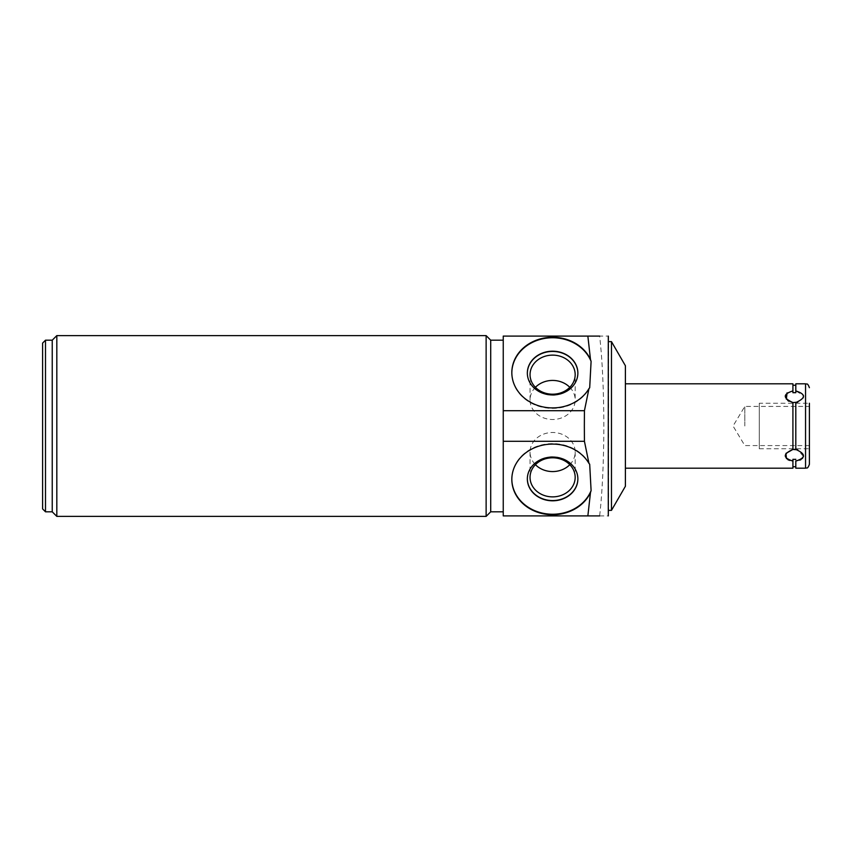 <?xml version="1.0" encoding="UTF-8"?>
<svg xmlns="http://www.w3.org/2000/svg" width="852" height="852" viewBox="0 0 852 852"><rect width="100%" height="100%" fill="white"/><g stroke="black" fill="none" stroke-linecap="round" stroke-linejoin="round"><path stroke-width="0.64" stroke-dasharray="4.26 3.19" d="M625.4 365.742L625.4 486.258M625.4 426L625.4 468.185L625.4 426M611.48 341.641L611.48 510.359M608.53 336.519L608.53 515.481M599.638 336.093L503.244 336.093L503.244 515.907L599.638 515.907C602.321 492.531 603.717 462.561 603.834 426C603.717 389.439 602.321 359.469 599.638 336.093L608.285 336.093M599.638 515.907L608.285 515.907M589.691 464.223A40.779 35.315 180 0 0 543.917 444.424A40.779 35.315 180 0 0 511.828 478.93A40.779 35.315 180 0 0 511.828 479.165M503.244 426L503.244 340.193L503.244 426M490.709 340.193L490.709 511.807M486.13 516.387L486.13 335.613M56.818 516.387L56.818 335.613M52.238 511.807L52.238 340.193M45.497 340.193L45.497 511.807M42.6 343.09L42.6 508.91M511.828 372.835A40.779 35.315 0 0 0 511.828 373.07A40.779 35.315 0 0 0 543.917 407.575A40.779 35.315 0 0 0 589.691 387.777M527.356 373.197A25.262 21.875 0 0 0 527.345 373.314A25.262 21.875 0 0 0 552.607 395.19A25.262 21.875 180 0 0 577.869 373.314L577.869 373.07M535.418 387.319A22.557 19.532 0 0 0 530.05 399.971A22.557 19.532 0 0 0 552.607 419.503A22.557 19.532 180 0 0 575.175 399.971L575.175 374.667M569.796 387.319A22.557 19.532 180 0 1 575.175 399.971M577.869 478.803A25.262 21.875 0 0 0 577.869 478.686A25.262 21.875 0 0 0 552.607 456.81A25.262 21.875 180 0 0 527.345 478.686A25.262 21.875 180 0 0 527.356 478.803M569.796 464.681A22.557 19.532 0 0 0 575.175 452.029A22.557 19.532 0 0 0 552.607 432.497A22.557 19.532 180 0 0 530.05 452.029A22.557 19.532 180 0 0 535.418 464.681M786.439 458.632L787.802 459.643M789.559 460.41L792.914 461.07L792.914 468.185M792.914 449.441L792.914 402.559L792.914 449.451L795.811 449.451L795.811 402.549L792.914 402.549L792.914 449.451M799.858 460.155L795.811 461.07L795.811 466.736L795.811 459.303L795.811 468.185M801.061 459.558L802.392 458.514M803.468 456.416L797.706 449.835M793.18 459.324L792.914 466.736L792.914 459.303L795.811 459.303M792.914 392.697L792.914 385.264L792.914 392.697L795.811 392.697L795.811 385.264L795.811 392.697M792.914 383.815L792.914 390.93L787.078 392.825M795.811 383.815L795.811 390.93L803.468 395.584M797.77 402.144L803.106 397.969M786.332 399.13L787.759 400.536M788.867 401.249L792.914 402.559M759.27 403.252L759.27 426L759.27 403.252L809.4 403.252L809.4 464.319M744.808 426L744.808 406.425L744.808 426M759.27 426L759.27 448.748L759.27 426C759.27 451.134 759.27 451.134 759.27 426C759.27 400.866 759.27 400.866 759.27 426M805.545 383.815L805.545 468.185M530.05 399.971L530.05 374.667M530.05 452.029L530.05 477.333M575.175 452.029L575.175 477.333M809.4 445.575L744.808 445.575L733.05 426L744.808 406.425L809.4 406.425M759.27 448.748L809.4 448.748"/><path stroke-width="1.28" d="M611.48 341.641L611.48 510.359L625.4 486.258L625.4 365.742L611.48 341.641L608.53 341.641M590.489 359.501L591.096 361.386L589.691 387.777L588.966 388.597A40.779 35.315 180 0 1 543.107 406.937A40.779 35.315 180 0 1 511.828 372.59A40.779 35.315 180 0 1 544.918 337.903A40.779 35.315 180 0 1 590.489 359.501L587.859 336.093L599.638 336.093M511.828 479.165A40.779 35.315 180 0 0 545.898 513.767A40.779 35.315 180 0 0 591.096 490.614L590.489 492.499A40.779 35.315 0 0 1 544.918 514.097A40.779 35.315 0 0 1 511.828 479.41A40.779 35.315 0 0 1 543.107 445.063A40.779 35.315 0 0 1 588.966 463.403L584.429 441.283L584.344 426L584.429 410.717L588.966 388.597M608.285 515.907L608.285 336.093M599.638 515.907L587.859 515.907L590.489 492.499M588.966 463.403L589.691 464.223L591.096 490.614M552.607 457.055A25.262 21.875 180 0 0 527.345 478.93A25.262 21.875 180 0 0 552.607 500.806A25.262 21.875 180 0 0 577.869 478.93A25.262 21.875 180 0 0 552.607 457.055M587.859 336.093L503.244 336.093L503.244 515.907L587.859 515.907M503.244 441.283L584.429 441.283M503.244 511.807L490.709 511.807L490.709 340.193L486.13 335.613L56.818 335.613L56.818 516.387L486.13 516.387L486.13 335.613M56.818 335.613L52.238 340.193L52.238 511.807L56.818 516.387M45.497 340.193L42.6 343.09L42.6 508.91L45.497 511.807L45.497 340.193L52.238 340.193M584.429 410.717L503.244 410.717M591.096 361.386A40.779 35.315 0 0 0 545.898 338.233A40.779 35.315 0 0 0 511.828 372.835M552.607 351.194A25.262 21.875 0 0 0 527.345 373.07A25.262 21.875 0 0 0 552.607 394.945A25.262 21.875 0 0 0 577.869 373.07A25.262 21.875 0 0 0 552.607 351.194M577.869 373.197A25.262 21.875 180 0 0 552.607 351.439A25.262 21.875 0 0 0 527.356 373.197M552.607 355.124A22.557 19.532 180 0 1 575.175 374.667A22.557 19.532 180 0 1 552.607 394.199A22.557 19.532 0 0 1 530.05 374.667A22.557 19.532 0 0 1 552.607 355.124M569.796 387.319A22.557 19.532 180 0 0 552.607 380.429A22.557 19.532 0 0 0 535.418 387.319M527.356 478.803A25.262 21.875 180 0 0 552.607 500.561A25.262 21.875 0 0 0 577.869 478.803M552.607 457.801A22.557 19.532 0 0 1 575.175 477.333A22.557 19.532 0 0 1 552.607 496.876A22.557 19.532 180 0 1 530.05 477.333A22.557 19.532 180 0 1 552.607 457.801M535.418 464.681A22.557 19.532 180 0 0 552.607 471.571A22.557 19.532 0 0 0 569.796 464.681M625.4 468.185L792.914 468.185L792.914 461.07C782.764 457.865 782.764 453.988 792.914 449.441L785.959 453.392L786.439 458.632M787.802 459.643L789.559 460.41M797.706 449.835L792.914 449.451L792.914 402.559L797.77 402.144M794.362 449.345L795.811 449.451L795.811 402.559C805.96 398.012 805.96 394.135 795.811 390.93L795.811 392.697L792.914 392.697L792.914 390.93L792.914 392.697L794.362 392.623M795.811 449.441C805.96 453.988 805.96 457.865 795.811 461.07L795.811 468.185L805.545 468.185L805.545 383.815L795.811 383.815L795.811 392.697M799.858 460.155L801.061 459.558M802.392 458.514L803.468 456.416M792.914 459.303L792.914 461.07L792.914 459.303L794.362 459.377L792.914 459.303M793.276 402.591L792.914 402.549C782.764 398.012 782.764 394.135 792.914 390.93L792.914 383.815L625.4 383.815M794.362 459.377L795.811 459.303M803.106 397.969L803.489 396.681M803.521 396.255L803.468 395.584M787.078 392.825L786.332 399.13M787.759 400.536L788.867 401.249M809.4 403.252L809.4 464.319C807.302 469.889 806.695 467.311 805.545 468.185M611.48 510.359L608.53 510.359M503.244 340.193L490.709 340.193M490.709 511.807L486.13 516.387M52.238 511.807L45.497 511.807M795.811 466.736L792.914 466.736M795.811 385.264L792.914 385.264M805.545 383.815C806.695 384.689 807.302 382.111 809.4 387.681"/></g></svg>
